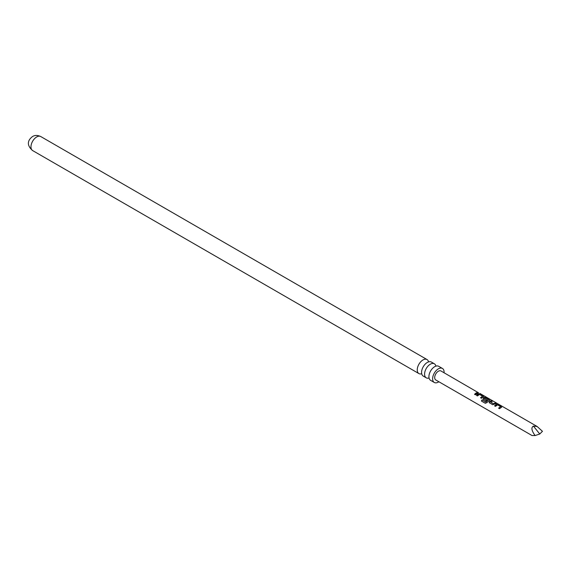 <?xml version="1.0" encoding="UTF-8"?>
<svg xmlns="http://www.w3.org/2000/svg" width="571" height="571" viewBox="0 0 571 571"><rect width="100%" height="100%" fill="white"/><g stroke="black" fill="none" stroke-linecap="round" stroke-linejoin="round"><path stroke-width="0.86" d="M479.754 393.369L537.161 426.501L542.45 431.312L539.759 434.003L533.4 426.087L537.161 426.501M478.527 392.784L440.962 370.964A5.196 2.998 120 0 0 438.364 371.221A5.196 2.998 120 0 0 434.974 375.797A5.196 2.998 120 0 0 435.766 379.958L531.965 435.502L535.106 435.552C531.558 430.684 530.994 427.529 533.4 426.087M476.071 392.991L477.549 392.498L478.477 393.034L475.465 394.797L474.544 394.261L476.071 392.991M478.048 394.133L480.389 394.133L483.623 396.01L483.594 396.717L481.481 398.272L480.554 397.737L482.545 396.231L479.554 394.447L477.442 395.939L476.514 395.403L478.048 394.133M476.578 395.525L478.605 394.033L480.325 394.325L483.623 396.01L483.594 396.717M483.387 399.379L483.423 398.044L484.643 397.323L486.399 397.609L489.632 399.479L489.625 400.185L486.763 402.691L485.279 403.262L481.396 401.013L482.067 399.864L485.728 401.984L488.462 399.65L485.464 397.859L484.893 398.08L484.372 398.422L486.999 400.028L486.042 400.913L483.095 398.965M483.451 399.5L483.451 398.194L484.622 397.509L486.342 397.801L489.632 399.479L489.625 400.185M489.404 402.855L489.461 401.499L491.56 400.585L492.488 401.12L490.525 401.927L493.522 403.733L495.578 402.919L496.499 403.447L492.645 404.725L489.111 402.441M496.092 404.553L498.433 404.553L501.666 406.424L501.645 407.13L499.532 408.686L498.604 408.151L500.596 406.645L497.641 404.846L495.485 406.359L494.565 405.824L496.092 404.553M494.622 405.945L496.706 404.425L501.666 406.424L501.645 407.13M444.074 372.756A8.108 4.682 120 0 0 442.418 368.445A8.108 4.682 120 0 0 438.364 368.845A8.108 4.682 120 0 0 433.068 375.989A8.108 4.682 120 0 0 434.31 382.477A8.108 4.682 120 0 0 438.364 382.078A8.108 4.682 120 0 0 438.878 381.756M434.31 382.477L430.605 380.336A8.108 4.682 -60 0 1 428.949 375.968A8.108 4.682 -60 0 1 434.096 367.06A8.108 4.682 -60 0 1 434.652 366.703A8.108 4.682 -60 0 1 438.706 366.304L442.418 368.445M435.909 366.139A8.108 4.682 120 0 0 434.374 363.798A8.108 4.682 120 0 0 430.32 364.198A8.108 4.682 120 0 0 425.024 371.343A8.108 4.682 120 0 0 426.266 377.838A8.108 4.682 120 0 0 429.064 377.995M426.266 377.838L423.254 376.096A8.108 4.682 -60 0 1 421.605 371.721A8.108 4.682 -60 0 1 426.744 362.813A8.108 4.682 -60 0 1 427.308 362.457A8.108 4.682 -60 0 1 431.362 362.057L434.374 363.798M428.564 361.893A8.108 4.682 120 0 0 427.022 359.552A8.108 4.682 120 0 0 422.968 359.958A8.108 4.682 120 0 0 417.679 367.096A8.108 4.682 120 0 0 418.921 373.591A8.108 4.682 120 0 0 421.719 373.755M535.106 435.552L539.759 434.003M474.601 394.383L477.549 392.498M477.492 392.684L478.419 393.219M480.618 397.859L482.545 396.231M483.566 396.195L483.573 396.902M485.4 403.297L481.51 401.049L482.152 399.95L485.728 401.984M489.575 399.671L489.597 400.371M487.02 400.178L484.372 398.422M485.814 402.07L488.462 399.65M489.468 402.976L489.461 401.499M490.525 401.927L493.544 403.89L495.578 402.919M495.514 403.105L496.442 403.64M489.483 401.649L491.56 400.585M491.495 400.771L492.43 401.306M498.669 408.272L500.596 406.645M501.609 406.609L501.616 407.316M32.647 150.58C24.774 143.721 29.671 138.682 32.54 136.533C34.852 135.091 37.593 135.099 40.755 136.54A8.108 4.682 120 0 0 36.701 136.947A8.108 4.682 120 0 0 31.405 144.085A8.108 4.682 120 0 0 32.647 150.58L418.921 373.591M40.755 136.54L427.022 359.552"/></g></svg>
